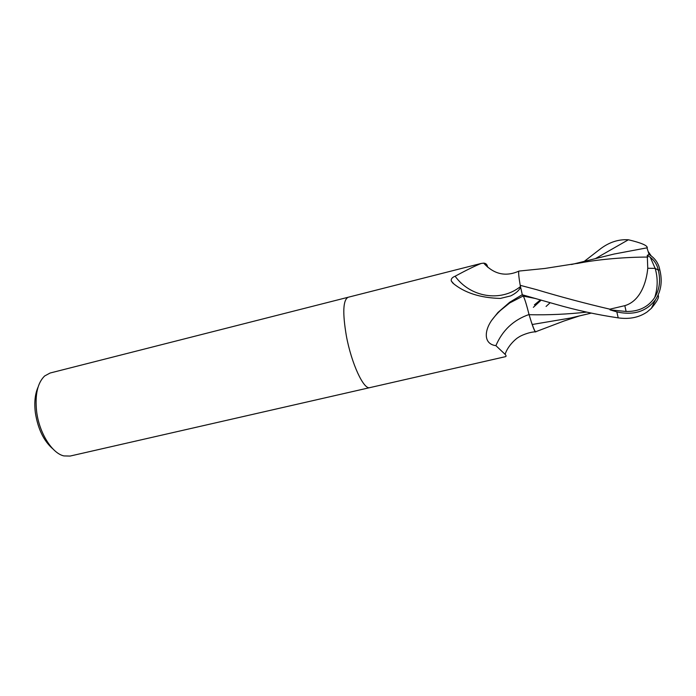 <?xml version="1.0" encoding="UTF-8"?>
<svg xmlns="http://www.w3.org/2000/svg" width="696" height="696" viewBox="0 0 696 696"><rect width="100%" height="100%" fill="white"/><g stroke="black" fill="none" stroke-linecap="round" stroke-linejoin="round"><path stroke-width="1.04" d="M453.662 283.707L451.321 281.036L452.809 283.081C464.371 292.79 480.214 297.905 500.337 298.427L510.725 295.896C516.084 293.207 519.373 290.267 520.591 287.083L522.278 294.686L509.69 302.255L497.936 312.478L491.533 320.534C483.981 331.566 483.885 344.129 495.9 345.651C502.495 330.278 513.544 319.899 529.047 314.514M348.13 297.27L348.087 297.279C343.024 300.011 342.458 312.904 346.373 335.959C351.48 363.695 363.808 390.073 369.872 387.62L369.915 387.602M451.321 281.036C450.825 279.026 452.095 277.417 455.114 276.216C466.198 270.239 474.863 265.994 481.11 263.471L483.668 263.132C485.904 263.227 487.217 264.558 487.6 267.142M50.077 373.03L44.614 375.997C37.541 382.93 34.87 394.762 36.618 411.484C39.176 432.903 52.043 453.357 63.884 455.915L70.105 456.063L369.872 387.62C363.808 390.073 351.48 363.695 346.373 335.959C342.458 312.904 343.024 300.011 348.087 297.279L50.077 373.03M38.036 387.202C35.026 394.006 34.13 402.505 35.348 412.702C37.923 428.971 43.778 441.046 52.922 448.937M591.33 313.104L570.407 318.046L532.257 324.493L531.387 322.135C533.806 329.504 535.32 332.723 535.92 331.792M369.872 387.62L505.409 356.674C506.392 356.456 506.288 355.673 505.096 354.325L495.9 345.651M520.477 286.561C500.415 302.595 470.157 297.088 455.114 276.216M533.345 307.336L541.201 300.106M584.266 261.365L600.752 248.62C609.452 242.13 618.657 239.18 628.384 239.772C641.129 242.8 647.437 245.47 647.297 247.776L613.994 254.057L571.503 264.515M550.171 302.69L546.073 306.457M646.958 247.785L649.081 254.501L651.23 255.945C655.91 259.512 658.773 264.158 659.808 269.883C662.557 280.966 661.183 290.806 655.667 299.419C646.688 311.512 633.743 315.662 616.821 311.878L610.035 309.868L609.879 309.181C585.145 303.395 560.672 296.879 536.459 289.623L520.208 285.316L522.304 294.782L555.643 304.256C576.575 310.285 597.429 314.818 618.205 317.863C629.471 319.455 639.128 317.472 647.184 311.921L651.404 308.276C657.311 301.229 659.538 296.861 658.059 295.165M647.758 268.264C646.54 282.01 640.503 301.055 624.817 305.657L626.122 311.469C638.78 311.678 648.307 307.032 654.701 297.531C659.599 289.466 660.791 280.331 658.285 270.126L655.162 268.378L650.273 257.259L647.28 255.319L647.758 268.264L655.162 268.378C657.99 278.183 657.833 287.9 654.701 297.531M576.984 263.523L580.49 262.862C599.186 259.312 626.348 257.024 647.776 257.085M649.081 254.501L647.28 255.319M658.181 269.656C657.059 264.611 654.423 260.478 650.273 257.259M659.808 269.883L658.285 269.978M535.903 331.661L535.624 331.775C534.989 331.548 533.867 329.121 532.257 324.493M610.035 309.868L626.122 311.469M624.817 305.657L609.87 309.181M520.208 285.316C518.894 277.66 518.416 273.041 518.781 271.457M586.728 312.095C567.727 314.253 548.518 315.123 529.091 314.696C526.541 304.57 524.601 298.375 523.279 296.096L522.304 294.782M656.746 293.738L656.18 292.05M531.387 322.135L529.091 314.696M523.201 295.991L509.777 302.908L497.936 312.478M628.384 239.772L595.393 258.625M540.635 299.941L534.415 304.848L540.453 299.889M535.955 298.61L523.279 296.096M616.821 311.878L618.205 317.863M481.11 263.471L348.087 297.279M535.398 331.827C528.977 332.018 520.138 335.881 518.581 337.282C516.858 337.96 508.054 345.155 505.096 354.325M509.69 302.255L509.777 302.908C502.686 307.78 496.605 313.661 491.533 320.534M518.868 271.135C505.696 276.999 493.96 274.328 483.668 263.132M579.62 315.871L563.821 321.074L535.624 331.775M580.49 262.862L544.829 268.465L518.946 271.075M651.404 308.276L655.667 299.419M651.23 255.945L648.211 251.56"/></g></svg>
